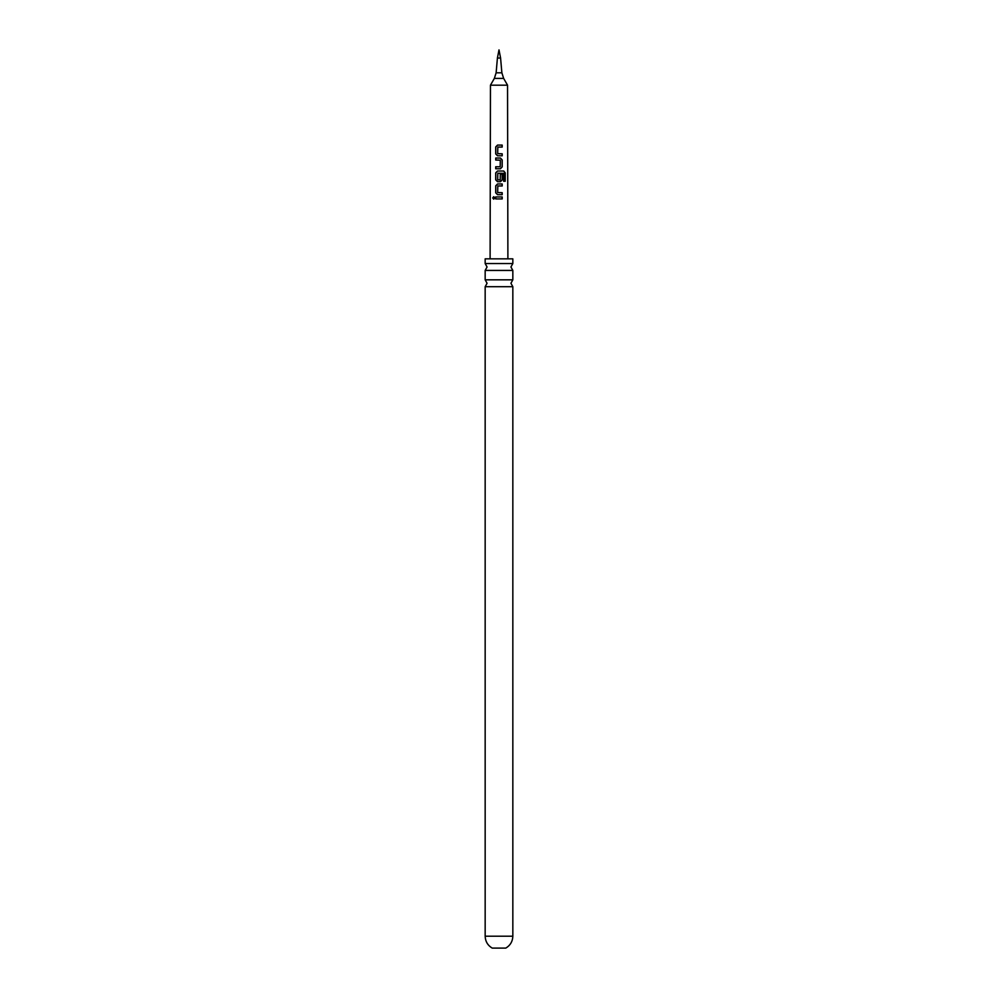 <?xml version="1.0" encoding="UTF-8"?>
<svg xmlns="http://www.w3.org/2000/svg" width="998" height="998" viewBox="0 0 998 998"><rect width="100%" height="100%" fill="white"/><g stroke="black" fill="none" stroke-linecap="round" stroke-linejoin="round"><path stroke-width="1.5" d="M492.738 197.941L493.711 196.706L494.759 197.941L493.698 199.176L492.738 197.941M493.773 199.163L492.925 197.941L493.785 196.706M499 279.827L512.835 279.827L510.939 283.27L512.835 286.713L485.165 286.713L487.061 283.27L485.165 279.827L499 279.827M499 263.547L512.835 263.547L510.939 266.99L512.835 270.433L485.165 270.433L487.061 266.99L485.165 263.547L499 263.547M500.447 168.749L495.707 168.749L495.719 166.753L500.185 166.753L500.31 160.179L495.732 160.042L495.719 158.046L500.447 158.046L502.194 159.917L502.194 166.891L500.447 168.749L502.194 166.891M492.214 948.1L505.786 948.1C510.302 945.418 512.66 941.451 512.835 936.199L485.165 936.199C485.34 941.451 487.698 945.418 492.214 948.1M497.416 58.046L499 49.9L500.584 58.046L497.416 58.046L496.131 72.804L501.869 72.804L503.641 78.405L494.359 78.405L490.455 85.179L490.105 258.844M503.641 78.405L507.545 85.179L490.455 85.179M499 145.084L502.181 145.084L502.181 147.08L497.815 147.08L497.678 153.667L502.194 153.792L502.194 155.788L497.54 155.788L495.707 153.929L495.707 146.943L497.54 145.084L499 145.084M499 171.02L503.728 171.02L505.238 172.879L505.238 181.262L503.603 181.249L503.603 173.365L497.815 173.228L497.678 179.802L500.185 179.939L500.322 174.139L502.194 174.139L502.194 179.852L500.46 181.723L497.528 181.711L495.694 179.852L495.707 172.879L497.54 171.007L499 171.02M499 183.981L502.194 183.981L502.194 185.977L497.815 185.965L497.665 192.552L502.194 192.689L502.194 194.685L497.528 194.672L495.707 192.814L495.707 185.84L497.528 183.981L499 183.981M499 196.943L502.194 196.943L502.194 198.939L495.707 198.926L495.682 196.943L499 196.943M502.094 155.788L502.094 153.792L499 153.742M500.16 179.939L499 179.939M512.835 263.547L512.835 258.844L485.165 258.844L485.165 263.547M502.094 194.685L502.094 192.689L499 192.639M495.806 198.926L495.682 196.943M495.794 196.943L502.194 196.943M502.094 196.943L502.094 198.939M497.578 194.685L495.707 192.814M495.819 192.814L495.819 185.84L497.578 183.981L502.194 183.981M502.094 183.981L502.094 185.977M497.578 181.723L495.794 179.852L495.819 172.879L497.54 171.007L503.578 171.02L505.238 172.879M505.05 172.879L505.05 181.262M500.272 174.139L502.094 174.139L502.194 179.852M502.094 179.852L500.41 181.723M495.831 160.042L495.831 158.046L500.397 158.046L502.194 159.917M502.094 159.917L502.094 166.891M498.314 160.054L497.528 160.042M495.819 168.749L495.819 166.766L500.185 166.753M497.59 155.788L495.707 153.929M495.819 153.929L495.819 146.943L497.54 145.084L502.181 145.084M502.081 145.084L502.081 147.08M496.131 72.804L494.359 78.405M500.584 58.046L501.869 72.804M507.545 85.179L507.895 258.844M512.835 286.713L512.835 936.199M512.835 270.433L512.835 279.827M485.165 270.433L485.165 279.827M485.165 286.713L485.165 936.199"/></g></svg>
